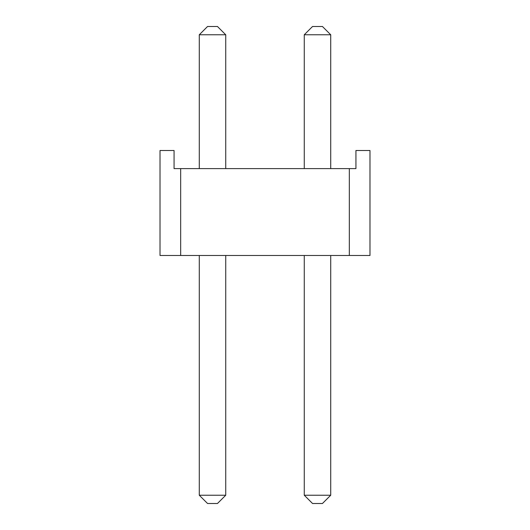 <?xml version="1.0" encoding="UTF-8"?>
<svg xmlns="http://www.w3.org/2000/svg" width="530" height="530" viewBox="0 0 530 530"><rect width="100%" height="100%" fill="white"/><g stroke="black" fill="none" stroke-linecap="round" stroke-linejoin="round"><path stroke-width="0.79" d="M180.677 168.606L355.935 168.606L355.935 150.507L369.986 150.507L369.986 255.493L160.014 255.493L160.014 150.507L174.065 150.507L174.065 168.606L180.677 168.606L180.677 255.493M349.323 168.606L349.323 255.493M312.534 26.5L322.452 26.5L330.72 34.768L304.266 34.768L312.534 26.5M304.266 495.232L330.72 495.232L322.452 503.5L312.534 503.5L304.266 495.232L304.266 255.493M304.266 168.606L304.266 34.768M330.72 495.232L330.72 255.493M330.72 168.606L330.72 34.768M207.548 26.5L217.466 26.5L225.734 34.768L199.28 34.768L207.548 26.5M199.28 495.232L225.734 495.232L217.466 503.5L207.548 503.5L199.28 495.232L199.28 255.493M199.28 168.606L199.28 34.768M225.734 495.232L225.734 255.493M225.734 168.606L225.734 34.768"/></g></svg>
